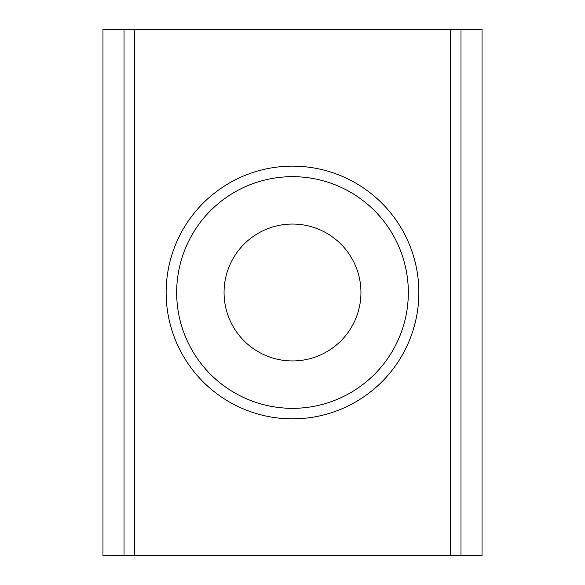 <?xml version="1.0" encoding="UTF-8"?>
<svg xmlns="http://www.w3.org/2000/svg" width="585" height="585" viewBox="0 0 585 585"><rect width="100%" height="100%" fill="white"/><g stroke="black" fill="none" stroke-linecap="round" stroke-linejoin="round"><path stroke-width="0.88" d="M124.02 555.75L124.02 29.25L102.96 29.25L102.96 555.75L450.45 555.75L450.45 29.25L124.02 29.25M460.98 29.25L460.98 555.75L482.04 555.75L482.04 29.25L450.45 29.25M224.055 292.5A68.445 68.445 0 0 1 326.722 233.225A68.445 68.445 0 0 1 326.722 351.775A68.445 68.445 0 0 1 224.055 292.5M408.33 292.5A115.83 115.83 0 0 0 292.5 176.67A115.83 115.83 0 0 0 176.67 292.5A115.83 115.83 0 0 0 292.5 408.33A115.83 115.83 0 0 0 408.33 292.5M418.86 292.5A126.36 126.36 0 0 0 229.32 183.068A126.36 126.36 0 0 0 229.32 401.932A126.36 126.36 0 0 0 418.86 292.5M134.55 29.25L134.55 555.75M450.45 555.75L460.98 555.75"/></g></svg>

